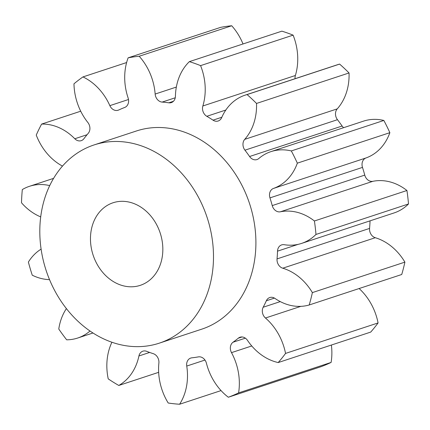 <?xml version="1.0" encoding="UTF-8"?>
<svg xmlns="http://www.w3.org/2000/svg" width="430" height="430" viewBox="0 0 430 430"><rect width="100%" height="100%" fill="white"/><g stroke="black" fill="none" stroke-linecap="round" stroke-linejoin="round"><path stroke-width="0.64" d="M90.483 240.166A43.473 35.303 71.8 0 1 113.047 202.767A43.473 35.303 71.8 0 1 162.82 247.949A43.473 35.303 71.8 0 1 140.255 285.348A43.473 35.303 71.8 0 1 90.483 240.166M39.85 234.721A104.34 84.731 -108.2 0 0 159.299 343.156A104.34 84.731 -108.2 0 0 213.452 253.394A104.34 84.731 -108.2 0 0 94.003 144.958A104.34 84.731 -108.2 0 0 39.85 234.721M94.003 144.958L136.407 130.989A104.34 84.731 71.8 0 1 255.861 239.419A104.34 84.731 71.8 0 1 201.708 329.181L159.299 343.156M245.116 95.159L337.641 64.677A53.53 43.468 -108.2 0 1 339.614 64.091L247.089 94.573A53.53 43.468 -108.2 0 0 245.116 95.159A53.53 43.468 -108.2 0 0 221.643 117.669A7.928 6.439 71.8 0 1 218.166 121.002A7.928 6.439 71.8 0 1 213.011 120.158A130.424 105.914 -108.2 0 0 206.814 116.299A7.928 6.439 71.8 0 1 202.508 108.672A7.928 6.439 71.8 0 1 202.858 105.979L295.383 75.492A7.928 6.439 -108.2 0 0 295.034 78.185A7.928 6.439 -108.2 0 0 295.066 78.706M335.486 114.127A7.928 6.439 -108.2 0 0 337.469 119.696L244.944 150.183A7.928 6.439 71.8 0 1 242.966 144.614A7.928 6.439 71.8 0 1 244.713 139.363A53.53 43.468 -108.2 0 0 256.538 103.909A53.53 43.468 -108.2 0 0 256.522 103.447L349.047 72.96A53.53 43.468 -108.2 0 1 349.063 73.428A53.53 43.468 -108.2 0 1 337.238 108.876A7.928 6.439 -108.2 0 0 335.486 114.127M270.975 151.623L363.5 121.142A53.53 43.468 -108.2 0 1 383.845 120.454L291.32 150.935A53.53 43.468 -108.2 0 0 270.975 151.623A53.53 43.468 -108.2 0 0 258.769 158.546A7.928 6.439 71.8 0 1 256.963 159.568A7.928 6.439 71.8 0 1 249.583 156.509A130.424 105.914 -108.2 0 0 244.944 150.183M249.583 156.509L342.108 126.028A7.928 6.439 -108.2 0 0 343.613 127.694M362.022 164.728A7.928 6.439 -108.2 0 0 362.485 167.399L269.959 197.881A7.928 6.439 71.8 0 1 269.497 195.215A7.928 6.439 71.8 0 1 273.491 188.431A53.53 43.468 -108.2 0 0 297.34 163.158L389.865 132.677A53.53 43.468 -108.2 0 1 366.016 157.95A7.928 6.439 -108.2 0 0 362.022 164.728M272.233 205.588L364.758 175.107A7.928 6.439 -108.2 0 0 372.912 181.304A53.53 43.468 -108.2 0 1 406.936 190.501L314.411 220.982A53.53 43.468 -108.2 0 0 280.387 211.791A7.928 6.439 71.8 0 1 272.233 205.588A130.424 105.914 -108.2 0 0 269.959 197.881M277.044 258.903L369.569 228.416A7.928 6.439 -108.2 0 0 369.537 229.459A7.928 6.439 -108.2 0 0 375.277 237.715A53.53 43.468 -108.2 0 1 404.899 262.123L312.373 292.604A53.53 43.468 -108.2 0 0 282.752 268.202A7.928 6.439 71.8 0 1 277.011 259.946A7.928 6.439 71.8 0 1 277.044 258.903A130.424 105.914 -108.2 0 0 277.527 251.152A7.928 6.439 71.8 0 1 281.639 244.901A7.928 6.439 71.8 0 1 284.208 244.708A53.53 43.468 -108.2 0 0 301.559 243.418A53.53 43.468 -108.2 0 0 315.975 234.447L408.5 203.965A53.53 43.468 -108.2 0 1 394.084 212.931L301.559 243.418M359.114 288.535A53.53 43.468 -108.2 0 1 378.077 322.935L285.552 353.417A53.53 43.468 -108.2 0 0 265.46 318.017A7.928 6.439 71.8 0 1 262.311 311.212A7.928 6.439 71.8 0 1 263.181 307.235A130.424 105.914 -108.2 0 0 266.337 300.774A7.928 6.439 71.8 0 1 269.771 297.544A7.928 6.439 71.8 0 1 275.017 298.452A53.53 43.468 -108.2 0 0 309.208 304.977L401.733 274.496A177.375 144.045 71.8 0 0 404.899 262.123M221.047 390.585L179.6 404.238A53.53 43.468 -108.2 0 0 187.469 373.998A53.53 43.468 -108.2 0 0 186.744 366.059A7.928 6.439 71.8 0 1 186.636 364.882A7.928 6.439 71.8 0 1 190.748 358.061A7.928 6.439 71.8 0 1 191.845 357.825A130.424 105.914 -108.2 0 0 198.343 356.889A7.928 6.439 71.8 0 1 206.427 363.232A53.53 43.468 -108.2 0 0 228.33 397.239L320.855 366.752A177.375 144.045 71.8 0 0 331.111 362.42L238.585 392.902A53.53 43.468 -108.2 0 0 239.327 381.668A53.53 43.468 -108.2 0 0 231.501 352.632A7.928 6.439 71.8 0 1 230.34 348.332A7.928 6.439 71.8 0 1 233.044 342.221A130.424 105.914 -108.2 0 0 238.327 338.179A7.928 6.439 71.8 0 1 240.058 337.222A7.928 6.439 71.8 0 1 247.503 340.377A53.53 43.468 -108.2 0 0 278.205 362.56L370.73 332.078A177.375 144.045 71.8 0 0 378.077 322.935M158.659 372.326L118.793 385.457A53.53 43.468 -108.2 0 0 138.928 355.97A7.928 6.439 71.8 0 1 142.862 351.181A7.928 6.439 71.8 0 1 146.705 351.337A130.424 105.914 -108.2 0 0 153.29 353.68A7.928 6.439 71.8 0 1 158.885 363.06A53.53 43.468 -108.2 0 0 168.211 403.012A177.375 144.045 71.8 0 0 179.6 404.238M243.02 43.962A53.53 43.468 -108.2 0 0 231.716 25.762A177.375 144.045 71.8 0 0 220.654 27.353L128.129 57.835A53.53 43.468 -108.2 0 0 128.102 97.938A7.928 6.439 71.8 0 1 124.7 107.468A130.424 105.914 -108.2 0 0 118.68 110.01A7.928 6.439 71.8 0 1 118.099 110.241A7.928 6.439 71.8 0 1 109.86 105.646A53.53 43.468 -108.2 0 0 82.963 76.922A177.375 144.045 71.8 0 0 73.971 83.812A53.53 43.468 -108.2 0 0 87.86 122.496A7.928 6.439 71.8 0 1 88.236 133.327A130.424 105.914 -108.2 0 0 83.925 138.697A7.928 6.439 71.8 0 1 81.227 140.669A7.928 6.439 71.8 0 1 74.798 138.761A53.53 43.468 -108.2 0 0 41.624 124.082A177.375 144.045 71.8 0 0 36.254 135.084A53.53 43.468 -108.2 0 0 61.662 165.652A7.928 6.439 71.8 0 1 62.431 166.147M295.383 75.492A53.53 43.468 -108.2 0 0 297.727 57.314A53.53 43.468 -108.2 0 0 293.11 35.142L200.584 65.629A53.53 43.468 -108.2 0 1 205.201 87.801A53.53 43.468 -108.2 0 1 202.858 105.979M342.108 126.028A130.424 105.914 -108.2 0 0 337.469 119.696M364.758 175.107A130.424 105.914 -108.2 0 0 362.485 167.399M369.569 228.416A130.424 105.914 -108.2 0 0 370.042 220.853M331.111 362.42A53.53 43.468 -108.2 0 0 331.852 351.181A53.53 43.468 -108.2 0 0 331.379 345.043M111.918 342.226A53.53 43.468 -108.2 0 0 108.231 378.884A177.375 144.045 71.8 0 0 118.793 385.457M66.408 308.579A53.53 43.468 -108.2 0 0 58.776 329.031A177.375 144.045 71.8 0 0 66.677 339.813A53.53 43.468 -108.2 0 0 77.706 338.028A53.53 43.468 -108.2 0 0 90.026 331.009M41.108 249.126A53.53 43.468 -108.2 0 0 28.385 262.063A177.375 144.045 71.8 0 0 32.261 275.195A53.53 43.468 -108.2 0 0 49.541 279.634M49.708 185.609A53.53 43.468 -108.2 0 0 29.433 186.319A53.53 43.468 -108.2 0 0 22.317 189.571A177.375 144.045 71.8 0 0 21.5 202.777A53.53 43.468 -108.2 0 0 40.705 216.892M80.716 111.203L41.624 124.082M126.619 62.543L82.963 76.922M293.11 35.142A177.375 144.045 71.8 0 0 281.887 31.159L189.361 61.641A53.53 43.468 -108.2 0 0 175.424 96.229A7.928 6.439 71.8 0 1 171.307 102.603A7.928 6.439 71.8 0 1 168.834 102.808A130.424 105.914 -108.2 0 0 162.148 102.087A7.928 6.439 71.8 0 1 155.155 94.052A53.53 43.468 -108.2 0 0 139.191 56.244L231.716 25.762M128.129 57.835A177.375 144.045 71.8 0 1 139.191 56.244M238.585 392.902A177.375 144.045 71.8 0 1 228.33 397.239M285.552 353.417A177.375 144.045 71.8 0 1 278.205 362.56M312.373 292.604A177.375 144.045 71.8 0 1 309.208 304.977M314.411 220.982A177.375 144.045 71.8 0 1 315.975 234.447M406.936 190.501A177.375 144.045 71.8 0 1 408.5 203.965M291.32 150.935A177.375 144.045 71.8 0 1 297.34 163.158M383.845 120.454A177.375 144.045 71.8 0 1 389.865 132.677M189.361 61.641A177.375 144.045 71.8 0 1 200.584 65.629M247.089 94.573A177.375 144.045 71.8 0 1 256.522 103.447M339.614 64.091A177.375 144.045 71.8 0 1 349.047 72.96M225.825 110.032L206.814 116.299M213.011 120.158L221.826 117.25M372.912 181.304L280.387 211.791M298.173 244.347L277.527 251.152M375.277 237.715L282.752 268.202M274.453 298.103L266.337 300.774M300.876 306.348L265.46 318.017M242.02 336.964L238.327 338.179M251.749 345.962L231.501 352.632M204.965 360.055L186.744 366.059M149.64 352.444L138.928 355.97M74.798 138.761L87.059 134.719M109.86 105.646L128.489 99.507M273.491 188.431L366.016 157.95M263.181 307.235L280.269 301.602M233.044 342.221L245.358 338.168M175.252 97.771L162.148 102.087M155.155 94.052L176.338 87.075M168.834 102.808L173.414 101.303M244.713 139.363L337.238 108.876M93.004 332.987L77.706 338.028M53.583 178.364L29.433 186.319"/></g></svg>
